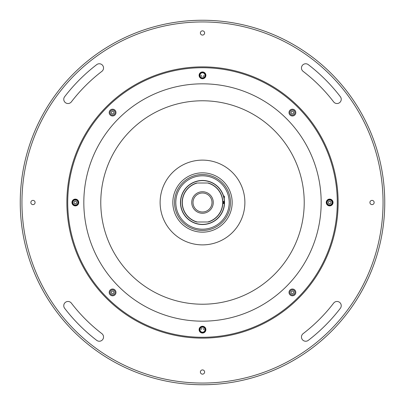 <?xml version="1.0" encoding="UTF-8"?>
<svg xmlns="http://www.w3.org/2000/svg" width="405" height="405" viewBox="0 0 405 405"><rect width="100%" height="100%" fill="white"/><g stroke="black" fill="none" stroke-linecap="round" stroke-linejoin="round"><path stroke-width="0.61" d="M21.946 202.5A180.554 180.554 0 0 0 202.5 383.054A180.554 180.554 0 0 0 383.054 202.5A180.554 180.554 0 0 0 202.5 21.946A180.554 180.554 0 0 0 21.946 202.5M384.75 202.5A182.25 182.25 0 0 1 202.5 384.75A182.25 182.25 0 0 1 20.25 202.5A182.25 182.25 0 0 1 202.5 20.25A182.25 182.25 0 0 1 384.75 202.5M301.467 67.999A4.237 4.237 0 0 0 303.127 71.361A165.296 165.296 0 0 1 333.639 101.873A4.237 4.237 0 0 0 339.582 102.657A4.237 4.237 0 0 0 340.362 96.714A173.775 173.775 0 0 0 308.286 64.638A4.237 4.237 0 0 0 301.467 67.999M63.762 99.296A4.237 4.237 0 0 0 71.361 101.873A165.296 165.296 0 0 1 101.873 71.361A4.237 4.237 0 0 0 102.657 65.418A4.237 4.237 0 0 0 96.714 64.638A173.775 173.775 0 0 0 64.638 96.714A4.237 4.237 0 0 0 63.762 99.296M63.762 305.704A4.237 4.237 0 0 0 64.638 308.286A173.775 173.775 0 0 0 96.714 340.362A4.237 4.237 0 0 0 102.657 339.582A4.237 4.237 0 0 0 101.873 333.639A165.296 165.296 0 0 1 71.361 303.127A4.237 4.237 0 0 0 63.762 305.704M374.154 202.5A2.121 2.121 0 0 0 372.033 200.379A2.121 2.121 0 0 0 369.917 202.5A2.121 2.121 0 0 0 372.033 204.621A2.121 2.121 0 0 0 374.154 202.5M204.621 32.967A2.121 2.121 0 0 0 202.5 30.846A2.121 2.121 0 0 0 200.379 32.967A2.121 2.121 0 0 0 202.5 35.083A2.121 2.121 0 0 0 204.621 32.967M35.083 202.5A2.121 2.121 0 0 0 32.967 200.379A2.121 2.121 0 0 0 30.846 202.5A2.121 2.121 0 0 0 32.967 204.621A2.121 2.121 0 0 0 35.083 202.5M301.467 337A4.237 4.237 0 0 0 308.286 340.362A173.775 173.775 0 0 0 340.362 308.286A4.237 4.237 0 0 0 339.582 302.343A4.237 4.237 0 0 0 333.639 303.127A165.296 165.296 0 0 1 303.127 333.639A4.237 4.237 0 0 0 301.467 337M204.621 372.033A2.121 2.121 0 0 0 202.5 369.917A2.121 2.121 0 0 0 200.379 372.033A2.121 2.121 0 0 0 202.5 374.154A2.121 2.121 0 0 0 204.621 372.033M66.871 202.5A135.629 135.629 0 0 1 202.5 66.871A135.629 135.629 0 0 1 338.129 202.5A135.629 135.629 0 0 1 202.5 338.129A135.629 135.629 0 0 1 66.871 202.5M274.428 130.572A101.721 101.721 0 0 1 274.428 274.428A101.721 101.721 0 0 1 130.572 274.428A101.721 101.721 0 0 1 130.572 130.572A101.721 101.721 0 0 1 274.428 130.572M242.144 187.515A42.383 42.383 0 0 1 217.485 242.144A42.383 42.383 0 0 1 162.856 217.485A42.383 42.383 0 0 1 187.515 162.856A42.383 42.383 0 0 1 242.144 187.515M174.525 202.5A27.975 27.975 0 0 0 202.5 230.475A27.975 27.975 0 0 0 230.475 202.5A27.975 27.975 0 0 0 202.5 174.525A27.975 27.975 0 0 0 174.525 202.5M232.166 202.5A29.666 29.666 0 0 1 202.5 232.166A29.666 29.666 0 0 1 172.834 202.5A29.666 29.666 0 0 1 202.5 172.834A29.666 29.666 0 0 1 232.166 202.5M229.2 202.5A26.7 26.7 0 0 1 202.5 229.2A26.7 26.7 0 0 1 175.8 202.5A26.7 26.7 0 0 1 202.5 175.8A26.7 26.7 0 0 1 229.2 202.5A26.7 26.7 0 0 1 202.5 229.2A26.7 26.7 0 0 1 175.8 202.5A26.7 26.7 0 0 1 202.5 175.8A26.7 26.7 0 0 1 229.2 202.5M67.721 202.5A134.779 134.779 0 0 0 202.5 337.279A134.779 134.779 0 0 0 337.279 202.5A134.779 134.779 0 0 0 202.5 67.721A134.779 134.779 0 0 0 67.721 202.5M295.802 292.41A3.392 3.392 0 0 0 292.41 289.018A3.392 3.392 0 0 0 289.018 292.41A3.392 3.392 0 0 0 292.41 295.802A3.392 3.392 0 0 0 295.802 292.41M333.042 202.5A3.392 3.392 0 0 0 329.65 199.108A3.392 3.392 0 0 0 326.263 202.5A3.392 3.392 0 0 0 329.65 205.892A3.392 3.392 0 0 0 333.042 202.5M295.802 112.59A3.392 3.392 0 0 0 292.41 109.198A3.392 3.392 0 0 0 289.018 112.59A3.392 3.392 0 0 0 292.41 115.982A3.392 3.392 0 0 0 295.802 112.59M205.892 75.35A3.392 3.392 0 0 0 202.5 71.958A3.392 3.392 0 0 0 199.108 75.35A3.392 3.392 0 0 0 202.5 78.737A3.392 3.392 0 0 0 205.892 75.35M115.982 112.59A3.392 3.392 0 0 0 112.59 109.198A3.392 3.392 0 0 0 109.198 112.59A3.392 3.392 0 0 0 112.59 115.982A3.392 3.392 0 0 0 115.982 112.59M78.737 202.5A3.392 3.392 0 0 0 75.35 199.108A3.392 3.392 0 0 0 71.958 202.5A3.392 3.392 0 0 0 75.35 205.892A3.392 3.392 0 0 0 78.737 202.5M115.982 292.41A3.392 3.392 0 0 0 112.59 289.018A3.392 3.392 0 0 0 109.198 292.41A3.392 3.392 0 0 0 112.59 295.802A3.392 3.392 0 0 0 115.982 292.41M205.892 329.65A3.392 3.392 0 0 0 202.5 326.263A3.392 3.392 0 0 0 199.108 329.65A3.392 3.392 0 0 0 202.5 333.042A3.392 3.392 0 0 0 205.892 329.65M321.175 202.5A118.675 118.675 0 0 1 202.5 321.175A118.675 118.675 0 0 1 83.825 202.5A118.675 118.675 0 0 1 202.5 83.825A118.675 118.675 0 0 1 321.175 202.5M203.396 328.485L203.958 329.842L203.396 328.485M201.042 329.457L201.938 328.293L201.042 329.457M203.472 332.004A2.541 2.541 0 0 0 204.849 328.678A2.541 2.541 0 0 0 201.528 327.301A2.541 2.541 0 0 0 200.151 330.622A2.541 2.541 0 0 0 203.472 332.004M201.366 326.911A2.967 2.967 0 0 1 205.244 328.516A2.967 2.967 0 0 1 203.634 332.394A2.967 2.967 0 0 1 199.756 330.784A2.967 2.967 0 0 1 201.366 326.911M113.481 293.574L112.028 293.767L111.137 292.597L111.699 291.246L113.152 291.053L114.048 292.218L113.481 293.574M113.567 290.061A2.541 2.541 0 0 0 110.241 291.433A2.541 2.541 0 0 0 111.613 294.759A2.541 2.541 0 0 0 114.939 293.387A2.541 2.541 0 0 0 113.567 290.061M78.089 201.366A2.967 2.967 0 0 1 76.484 205.244A2.967 2.967 0 0 1 72.606 203.634A2.967 2.967 0 0 1 74.216 199.756A2.967 2.967 0 0 1 78.089 201.366M75.543 201.042L76.707 201.938L76.515 203.396L75.158 203.958L73.993 203.062L74.186 201.604L75.543 201.042M112.403 111.137L113.754 111.699L113.947 113.152L112.782 114.048L111.426 113.481L111.233 112.028L112.403 111.137M114.939 113.567A2.541 2.541 0 0 0 113.567 110.241A2.541 2.541 0 0 0 110.241 111.613A2.541 2.541 0 0 0 111.613 114.939A2.541 2.541 0 0 0 114.939 113.567M201.604 76.515L201.042 75.158L201.604 76.515M203.958 75.543L203.062 76.707L203.958 75.543M201.528 72.996A2.541 2.541 0 0 0 200.151 76.322A2.541 2.541 0 0 0 203.472 77.699A2.541 2.541 0 0 0 204.849 74.378A2.541 2.541 0 0 0 201.528 72.996M203.634 78.089A2.967 2.967 0 0 1 199.756 76.484A2.967 2.967 0 0 1 201.366 72.606A2.967 2.967 0 0 1 205.244 74.216A2.967 2.967 0 0 1 203.634 78.089M291.519 111.426L292.972 111.233L293.863 112.403L293.301 113.754L291.848 113.947L290.952 112.782L291.519 111.426M291.433 114.939A2.541 2.541 0 0 0 294.759 113.567A2.541 2.541 0 0 0 293.387 110.241A2.541 2.541 0 0 0 290.061 111.613A2.541 2.541 0 0 0 291.433 114.939M326.911 203.634A2.967 2.967 0 0 1 328.516 199.756A2.967 2.967 0 0 1 332.394 201.366A2.967 2.967 0 0 1 330.784 205.244A2.967 2.967 0 0 1 326.911 203.634M329.457 203.958L328.293 203.062L328.485 201.604L329.842 201.042L331.007 201.938L330.814 203.396L329.457 203.958M292.597 293.863L291.246 293.301L291.053 291.848L292.218 290.952L293.574 291.519L293.767 292.972L292.597 293.863M290.061 291.433A2.541 2.541 0 0 0 291.433 294.759A2.541 2.541 0 0 0 294.759 293.387A2.541 2.541 0 0 0 293.387 290.061A2.541 2.541 0 0 0 290.061 291.433M180.463 202.5A22.037 22.037 0 0 1 201.968 180.468A22.037 22.037 0 0 1 224.512 201.442L224.512 201.442A22.037 22.037 0 0 1 201.968 224.532A22.037 22.037 0 0 1 180.463 202.5A22.037 22.037 0 0 1 201.968 180.468A22.037 22.037 0 0 1 224.512 201.442L224.537 202.211M191.135 221.383L190.644 221.079M191.828 183.217L192.137 183.05M192.147 183.045L192.41 182.903M208.312 183.004L197.311 183.004A20.174 20.174 0 0 0 197.311 221.996L207.689 221.996A20.174 20.174 0 0 0 207.689 183.004L208.312 183.004A20.346 20.346 0 0 1 208.312 221.996M197.311 221.996L196.688 221.996L197.311 221.996M196.688 221.996A20.346 20.346 0 0 1 196.688 183.004M202.5 191.732A10.768 10.768 0 0 0 191.732 202.5A10.768 10.768 0 0 0 202.5 213.268A10.768 10.768 0 0 0 213.268 202.5A10.768 10.768 0 0 0 202.5 191.732M202.5 211.992A9.492 9.492 0 0 0 211.992 202.5A9.492 9.492 0 0 0 202.5 193.008A9.492 9.492 0 0 0 193.008 202.5A9.492 9.492 0 0 0 202.5 211.992M222.816 203.558L224.512 203.558A22.037 22.037 0 0 0 224.537 202.5M224.345 203.558A21.87 21.87 0 0 1 191.261 221.262A21.87 21.87 0 0 1 191.261 183.738A21.87 21.87 0 0 1 224.345 201.442L222.816 201.442M224.38 198.05L224.086 198.05M223.54 195.929L224.385 196.197L223.621 196.197M72.996 203.472A2.541 2.541 0 0 0 76.322 204.849A2.541 2.541 0 0 0 77.699 201.528A2.541 2.541 0 0 0 74.378 200.151A2.541 2.541 0 0 0 72.996 203.472M332.004 201.528A2.541 2.541 0 0 0 328.678 200.151A2.541 2.541 0 0 0 327.301 203.472A2.541 2.541 0 0 0 330.622 204.849A2.541 2.541 0 0 0 332.004 201.528M224.092 203.558A21.617 21.617 0 0 0 224.092 201.442M224.38 196.197L224.385 198.05M223.535 203.558L223.535 201.442"/></g></svg>
